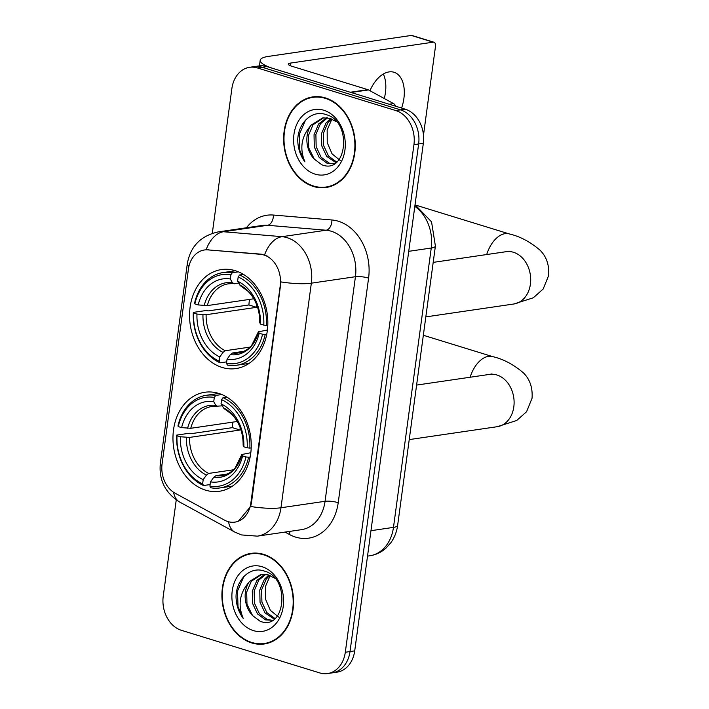 <?xml version="1.0" encoding="UTF-8"?>
<svg xmlns="http://www.w3.org/2000/svg" width="709" height="709" viewBox="0 0 709 709"><rect width="100%" height="100%" fill="white"/><g stroke="black" fill="none" stroke-linecap="round" stroke-linejoin="round"><path stroke-width="1.06" d="M218.647 393.389A50.029 38.88 -98.3 0 0 204.848 392.263A50.029 38.88 -98.3 0 0 172.961 438.596A50.029 38.88 -98.3 0 0 205.566 490.158A50.029 38.88 -98.3 0 0 219.365 491.275A50.029 38.88 -98.3 0 0 251.252 444.942A50.029 38.88 -98.3 0 0 218.647 393.389M235.237 270.687A50.029 38.88 -98.3 0 0 221.438 269.571A50.029 38.88 -98.3 0 0 189.551 315.904A50.029 38.88 -98.3 0 0 222.156 367.457A50.029 38.88 -98.3 0 0 235.955 368.574A50.029 38.88 -98.3 0 0 267.842 322.249A50.029 38.88 -98.3 0 0 235.237 270.687M263.916 254.983A25.489 19.808 -98.3 0 0 260.451 254.309L207.941 249.878A25.489 19.808 -98.3 0 0 204.378 249.985A25.489 19.808 -98.3 0 0 188.417 269.145L162.086 463.89A25.489 19.808 -98.3 0 0 175.052 493.163L224.505 520.131A25.489 19.808 -98.3 0 0 234.901 522.125A25.489 19.808 -98.3 0 0 250.871 502.965L280.241 285.692A25.489 19.808 -98.3 0 0 263.916 254.983M325.431 97.913A45.784 35.583 -98.3 0 0 312.802 96.894A45.784 35.583 -98.3 0 0 283.618 139.292A45.784 35.583 -98.3 0 0 313.458 186.476A45.784 35.583 -98.3 0 0 326.087 187.495A45.784 35.583 -98.3 0 0 355.271 145.097A45.784 35.583 -98.3 0 0 325.431 97.913M315.168 96.646A45.784 35.583 -98.3 0 0 312.527 97.417M263.713 554.385A45.784 35.583 -98.3 0 0 251.092 553.357A45.784 35.583 -98.3 0 0 221.908 595.755A45.784 35.583 -98.3 0 0 251.739 642.939A45.784 35.583 -98.3 0 0 264.368 643.958A45.784 35.583 -98.3 0 0 293.553 601.569A45.784 35.583 -98.3 0 0 263.713 554.385M253.459 553.117A45.784 35.583 -98.3 0 0 250.809 553.88M188.913 266.398A33.039 7.214 7.7 0 1 187.318 263.721C190.384 246.422 200.691 235.822 218.23 231.905A37.763 29.344 81.7 0 1 223.512 231.746L282.014 236.682A37.763 29.344 81.7 0 1 287.145 237.692A37.763 29.344 81.7 0 1 311.34 283.175A33.039 7.214 -172.3 0 1 280.994 281.898L251.447 502.885L250.632 506.483L238.339 521.23M250.632 506.483A33.039 7.214 7.7 0 0 280.977 507.759L311.34 283.175L355.431 276.714A37.763 29.344 -98.3 0 0 331.236 231.231A37.763 29.344 -98.3 0 0 326.096 230.221L267.594 225.285L223.512 231.746A33.039 20.455 94.8 0 0 206.133 249.754L261.302 254.177L267.266 256.082M249.603 67.302L259.015 65.928A28.325 22.006 -98.3 0 1 266.823 66.557L405.202 109.168A28.325 22.006 -98.3 0 1 423.344 143.289L354.713 650.88A28.325 22.006 -98.3 0 1 336.97 672.167L332.273 672.859A28.325 22.006 -98.3 0 0 350.016 651.571L418.638 143.971A28.325 22.006 -98.3 0 0 400.496 109.86L262.117 67.249A28.325 22.006 -98.3 0 0 254.309 66.619A28.325 22.006 -98.3 0 1 262.117 67.249L400.496 109.86A28.325 22.006 -98.3 0 1 418.638 143.971L350.016 651.571A28.325 22.006 -98.3 0 1 332.273 672.859L327.567 673.55A28.325 22.006 -98.3 0 0 345.31 652.253L413.941 144.663A28.325 22.006 -98.3 0 0 395.79 110.551L257.42 67.94A28.325 22.006 -98.3 0 0 249.603 67.302A28.325 22.006 -98.3 0 0 231.87 88.598L212.301 233.296M176.249 499.925L163.238 596.189A28.325 22.006 -98.3 0 0 181.38 630.31L319.759 672.921A28.325 22.006 -98.3 0 0 327.567 673.55M263.952 643.542A45.784 35.583 -98.3 0 0 266.708 643.515M325.661 187.079A45.784 35.583 -98.3 0 0 328.427 187.052M326.016 187.025A45.314 35.211 -98.3 0 0 354.899 145.07A45.314 35.211 -98.3 0 0 325.369 98.374A45.314 35.211 -98.3 0 0 312.873 97.363A45.314 35.211 -98.3 0 0 283.99 139.319A45.314 35.211 -98.3 0 0 313.52 186.015A45.314 35.211 -98.3 0 0 326.016 187.025L330.722 186.343A45.314 35.211 -98.3 0 0 331.068 186.281M340.373 160.597L332.06 153.853L327.23 142.66L327.168 130.022L331.901 119.085M336.013 162.689L326.672 156.37L321.762 145.877L321.487 133.62L326.096 122.87L330.509 118.563M336.731 162.086L328.542 156.095L323.632 145.602L323.357 133.345L327.957 122.595L331.52 118.926M334.329 163.823L327.274 163.416L319.21 157.469L314.3 146.967L314.025 134.71L318.625 123.96L326.592 117.738M334.302 163.832L329.144 163.141L321.08 157.194L316.161 146.692L315.886 134.444L320.495 123.685L327.558 117.854M314.291 159.108L321.806 164.754C346.949 175.238 352.781 121.469 326.264 114.681C312.447 109.399 298.197 122.613 297.736 139.939C297.886 148.296 300.279 155.617 304.932 161.909C299.455 148.722 301.29 136.775 310.436 126.078A23.601 18.345 -98.3 0 0 314.291 159.108L308.699 147.791L308.424 135.534L313.032 124.784L323.729 117.738M310.436 126.078L311.162 125.059L322.799 117.854L329.72 118.314L336.35 121.691M323.765 110.241A33.039 25.675 -98.3 0 0 293.951 134.347A33.039 25.675 -98.3 0 0 315.124 174.148A33.039 25.675 -98.3 0 0 344.937 150.042A33.039 25.675 -98.3 0 0 323.765 110.241M317.933 96.619A45.314 35.211 -98.3 0 0 317.579 96.672L312.873 97.363M304.932 161.909L299.739 150.211L299.216 134.613L305.517 120.149M383.33 74.02A30.212 17.831 -72.9 0 1 385.43 92.675A30.212 17.831 -72.9 0 1 384.269 98.524M401.586 108.06A30.212 17.831 107.1 0 0 403.908 98.365A30.212 17.831 107.1 0 0 393.991 72.256A30.212 17.831 107.1 0 0 369.956 90.717M350.884 92.516A4.724 3.669 -98.3 0 0 350.255 92.25L274.108 68.8A37.763 8.242 -172.3 0 1 260.194 60.3A37.763 8.242 -172.3 0 1 268.489 56.383L411.326 35.45A4.724 2.783 -72.9 0 1 412.097 35.503L433.943 42.23A4.724 2.783 107.1 0 0 433.172 42.177L290.336 63.11A9.439 2.065 7.7 0 0 288.262 64.094A9.439 2.065 7.7 0 0 291.736 66.221L367.891 89.671A4.724 3.669 81.7 0 1 368.512 89.928L393.548 103.585A4.724 3.669 81.7 0 1 395.666 106.235M423.486 135.127L435.494 46.315A4.724 2.783 107.1 0 0 433.943 42.23M264.297 643.497A45.314 35.211 -98.3 0 0 293.18 601.533A45.314 35.211 -98.3 0 0 263.651 554.837A45.314 35.211 -98.3 0 0 251.154 553.826A45.314 35.211 -98.3 0 0 222.272 595.79A45.314 35.211 -98.3 0 0 251.801 642.478A45.314 35.211 -98.3 0 0 264.297 643.497L269.003 642.806A45.314 35.211 -98.3 0 0 269.358 642.753M278.664 617.069L270.342 610.316L265.521 599.132L265.45 586.494L270.182 575.557M274.294 619.152L264.962 612.842L260.043 602.34L259.769 590.083L264.377 579.333L268.791 575.026M275.012 618.558L266.823 612.567L261.913 602.065L261.639 589.817L266.238 579.058L269.801 575.398M272.611 620.295L265.565 619.888L257.491 613.932L252.581 603.439L252.307 591.182L256.915 580.432L264.874 574.21M272.584 620.304L267.426 619.613L259.361 613.657L254.451 603.164L254.177 590.907L258.776 580.157L265.84 574.325M252.572 615.572L260.097 621.226C285.231 631.71 291.062 577.941 264.546 571.153C250.729 565.871 236.478 579.085 236.026 596.411C236.168 604.759 238.57 612.08 243.214 618.372C237.737 605.185 239.58 593.247 248.726 582.55A23.601 18.345 -98.3 0 0 252.572 615.572L246.98 604.254L246.705 592.006L251.314 581.247L262.02 574.21M248.726 582.55L249.444 581.522L261.08 574.317L268.002 574.786L274.631 578.163M262.046 566.713A33.039 25.675 -98.3 0 0 232.242 590.81A33.039 25.675 -98.3 0 0 253.405 630.611A33.039 25.675 -98.3 0 0 283.219 606.514A33.039 25.675 -98.3 0 0 262.046 566.713M256.215 553.091A45.314 35.211 -98.3 0 0 255.86 553.135L251.154 553.826M243.214 618.372L238.02 606.674L237.506 591.076L243.799 576.621M226.703 361.865L220.136 362.831L219.214 361.165A44.933 34.918 -98.3 0 1 193.601 313.023L196.978 314.06A40.59 31.55 -98.3 0 0 219.781 356.937L223.016 352.382L225.276 350.725L250.002 347.1M256.755 304.967A34.927 27.146 -98.3 0 0 256.631 307.316L206.124 314.716L196.978 314.06M230.895 274.738L232.322 272.726A46.821 36.389 -98.3 0 0 223.078 272.575A46.821 36.389 -98.3 0 0 194.55 303.266L194.842 303.895A44.933 34.918 -98.3 0 1 230.895 274.738L230.328 278.965A40.59 31.55 -98.3 0 0 198.21 304.932L207.356 305.588L253.813 298.781M238.694 283.148L228.378 283.822A34.927 27.146 -98.3 0 0 207.356 305.588M193.601 313.023L193.318 312.394L205.894 310.551L208.375 310.888L248.93 304.95A44.844 34.847 81.7 0 1 249.488 299.42M227.421 365.073A46.821 36.389 -98.3 0 0 236.664 365.232A46.821 36.389 -98.3 0 0 265.193 334.533L262.552 334.249A44.933 34.918 -98.3 0 1 226.499 363.407L227.421 365.073M266.744 334.302L265.193 334.533M193.318 312.394A46.821 36.389 -98.3 0 0 220.136 362.831M232.322 272.726L238.41 271.839M226.499 363.407L227.066 359.188A40.59 31.55 -98.3 0 0 259.184 333.212L262.552 334.249M219.781 356.937L219.214 361.165M198.21 304.932L194.842 303.895M259.184 333.212L258.501 331.626L251.713 345.283C250.321 347.02 246.227 351.478 238.508 352.94A34.927 27.146 -98.3 0 1 232.561 352.967L230.301 354.624L227.066 359.188M234.324 283.786L232.428 282.74L230.328 278.965M230.301 354.624A36.31 28.218 -98.3 0 0 258.519 331.803L267.417 330.004M243.444 274.41L239.607 274.968L238.18 276.98A44.933 34.918 -98.3 0 1 263.792 325.121L266.424 325.404A46.821 36.389 -98.3 0 0 239.607 274.968M266.424 325.404L267.798 325.201M263.792 325.121L260.416 324.084A40.59 31.55 -98.3 0 0 237.612 281.207L238.18 276.98M259.76 322.427L260.416 324.084M237.612 281.207L240.608 285.887L248.185 291.399L250.818 294.368C256.862 302.273 259.831 311.668 259.724 322.542M243.949 351.301L232.561 352.967M248.93 304.95L256.631 307.316M486.711 254.54A26.437 15.598 -72.9 0 1 509.372 233.952L418.337 205.92A26.437 15.598 107.1 0 0 416.635 205.566M210.112 484.566L203.554 485.532L202.623 483.866A44.933 34.918 -98.3 0 1 177.011 435.716L180.387 436.762A40.59 31.55 -98.3 0 0 203.191 479.639L206.425 475.074L208.685 473.426L233.412 469.801M240.165 427.669A34.927 27.146 -98.3 0 0 240.041 430.017L189.533 437.418L180.387 436.762M214.313 397.439L215.731 395.427A46.821 36.389 -98.3 0 0 206.496 395.267A46.821 36.389 -98.3 0 0 177.959 425.967L178.251 426.588A44.933 34.918 -98.3 0 1 214.313 397.439L213.737 401.657A40.59 31.55 -98.3 0 0 181.619 427.624L190.765 428.289L237.223 421.483M222.103 405.849L211.787 406.514A34.927 27.146 -98.3 0 0 190.765 428.289M177.011 435.716L176.727 435.096L189.303 433.252L191.785 433.589L232.339 427.642A44.844 34.847 81.7 0 1 232.898 422.112M210.83 487.774A46.821 36.389 -98.3 0 0 220.074 487.925A46.821 36.389 -98.3 0 0 248.602 457.234L245.961 456.951A44.933 34.918 -98.3 0 1 209.908 486.108L210.83 487.774M250.153 457.004L248.602 457.234M176.727 435.096A46.821 36.389 -98.3 0 0 203.554 485.532M215.731 395.427L221.82 394.532M209.908 486.108L210.476 481.881A40.59 31.55 -98.3 0 0 242.593 455.914L245.961 456.951M203.191 479.639L202.623 483.866M181.619 427.624L178.251 426.588M242.593 455.914L241.911 454.327L235.122 467.984C233.74 469.721 229.645 474.179 221.917 475.633A34.927 27.146 -98.3 0 1 215.97 475.668L213.71 477.317L210.476 481.881M217.734 406.487L215.837 405.442L213.737 401.657M213.71 477.317A36.31 28.218 -98.3 0 0 241.929 454.496L250.826 452.705M226.853 397.111L223.016 397.669L221.589 399.681A44.933 34.918 -98.3 0 1 247.202 447.822L249.843 448.097A46.821 36.389 -98.3 0 0 223.016 397.669M249.843 448.097L251.208 447.902M247.202 447.822L243.825 446.785A40.59 31.55 -98.3 0 0 221.022 403.9L221.589 399.681M243.169 445.128L243.825 446.785M221.022 403.9L224.017 408.579L231.595 414.091L234.227 417.06C240.271 424.975 243.24 434.369 243.134 445.243M227.359 473.993L215.97 475.668M232.339 427.642L240.041 430.017M260.451 254.309L261.302 254.177M207.941 249.878L208.792 249.754M250.871 502.965L251.447 502.885M280.241 285.692L280.826 285.603M338.22 502.681A9.439 2.065 7.7 0 0 325.059 501.298L355.431 276.714A9.439 2.065 7.7 0 1 368.591 278.096L338.22 502.681A47.202 36.682 81.7 0 1 295.635 537.112A47.202 36.682 81.7 0 1 289.405 534.471L285.036 532.087M301.405 529.685A37.763 29.344 -98.3 0 0 325.059 501.298L280.977 507.759A37.763 29.344 81.7 0 1 257.323 536.146L301.405 529.685M264.581 254.868A33.039 20.455 94.8 0 1 282.014 236.682L326.096 230.221A9.439 5.849 -85.2 0 0 331.927 219.985A47.202 36.682 81.7 0 1 368.591 278.096M161.882 465.813A33.039 7.214 -172.3 0 1 160.349 463.19L187.318 263.721M173.563 492.276A33.039 17.955 118.6 0 0 179.678 502.052C165.135 492.87 158.692 479.913 160.349 463.19M228.582 521.762A33.039 17.955 118.6 0 0 234.785 532.096L179.678 502.052M246.413 227.775A47.202 36.682 81.7 0 1 273.426 215.049L331.927 219.985M345.31 652.253L354.713 650.88M413.941 144.663L423.344 143.289M395.79 110.551L405.202 109.168M257.42 67.94L266.823 66.557M273.426 215.049A9.439 5.849 -85.2 0 1 267.594 225.285A37.763 29.344 -98.3 0 0 262.312 225.444L218.23 231.905M289.91 531.378A9.439 5.131 -61.4 0 1 289.405 534.471M370.967 530.686L393.477 527.381A18.877 4.121 7.7 0 0 397.625 525.431C396.756 531.839 394.505 537.599 390.863 542.713L385.9 548.217C381.247 552.32 375.885 554.837 369.823 555.776A37.763 29.344 -98.3 0 0 393.477 527.381L431.249 248.026A37.763 29.344 -98.3 0 0 414.818 206.372M408.738 251.323L431.249 248.026A18.877 4.121 7.7 0 0 435.397 246.067L397.625 525.431M289.999 65.582L290.336 63.11M350.255 92.25L367.891 89.671M433.172 42.177L411.326 35.45M368.512 89.928L351.044 92.489M389.152 104.232L393.548 103.585M508.592 251.216L506.191 251.686A26.437 20.543 81.7 0 1 513.476 252.28A26.437 20.543 81.7 0 1 530.412 284.114A26.437 20.543 81.7 0 1 513.857 303.993L425.817 316.896M206.124 314.716A34.927 27.146 -98.3 0 0 225.276 350.725M202.969 314.69A36.31 28.218 -98.3 0 0 223.016 352.382M232.428 282.74A36.31 28.218 -98.3 0 0 204.201 305.561M259.76 322.675A36.31 28.218 -98.3 0 0 239.713 284.983M492.002 373.918L489.6 374.387A26.437 20.543 81.7 0 1 496.885 374.972A26.437 20.543 81.7 0 1 513.821 406.815A26.437 20.543 81.7 0 1 497.266 426.694L409.226 439.598M470.12 377.241A26.437 15.598 -72.9 0 1 492.782 356.654L423.335 335.268M189.533 437.418A34.927 27.146 -98.3 0 0 208.685 473.426M186.378 437.391A36.31 28.218 -98.3 0 0 206.425 475.074M215.837 405.442A36.31 28.218 -98.3 0 0 187.61 428.263M243.169 445.367A36.31 28.218 -98.3 0 0 223.122 407.684M234.785 532.096L241.503 534.932L257.323 536.146M415.04 204.715L431.551 221.873L435.397 246.067M369.823 555.776L367.528 556.113M259.441 65.866L260.194 60.3M513.857 303.993L533.31 297.789L543.156 289.033L548.651 275.517C549.36 264.847 546.4 256.33 539.771 249.958C529.907 241.663 519.768 236.327 509.372 233.952M249.045 363.416L236.664 365.232M235.468 270.758L223.078 272.575M433.19 262.383L506.191 251.686M497.266 426.694L516.719 420.49L526.565 411.734L532.06 398.21C532.769 387.548 529.809 379.031 523.18 372.659C513.316 364.355 503.177 359.02 492.782 356.654M232.455 486.108L220.074 487.925M218.877 393.46L206.496 395.267M416.6 385.084L489.6 374.387"/></g></svg>
